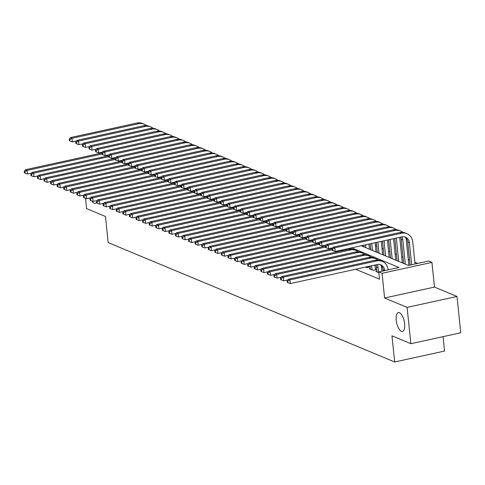 <?xml version="1.0" encoding="UTF-8"?>
<svg xmlns="http://www.w3.org/2000/svg" width="485" height="485" viewBox="0 0 485 485"><rect width="100%" height="100%" fill="white"/><g stroke="black" fill="none" stroke-linecap="round" stroke-linejoin="round"><path stroke-width="0.73" d="M396.233 320.227A9.651 3.88 77.7 0 1 398.373 312.552A9.651 3.88 77.7 0 1 404.642 323.731A9.651 3.88 77.7 0 1 402.501 331.407A9.651 3.88 77.7 0 1 396.233 320.227M361.186 245.762L408.425 265.44L428.655 261.015L431.941 262.385L382.041 273.304L378.761 271.933L398.985 267.508L351.746 247.823M434.493 287.084L384.593 298.002L407.103 307.381L410.856 343.701L460.75 332.777L456.997 296.456L434.493 287.084L431.941 262.385M443.072 336.651L444.563 351.061L394.669 361.98L108.173 242.609L105.469 216.456L86.579 208.586L85.512 198.292M417.712 263.41L414.851 262.215M409.607 260.027L408.279 259.475M403.035 257.292L401.707 256.741M396.463 254.552L395.136 254.001M389.891 251.812L388.564 251.26M383.32 249.078L381.992 248.526M376.748 246.338L375.42 245.786M407.103 307.381L456.997 296.456M376.893 271.212L375.814 271.448L378.84 272.703M370.322 268.472L369.243 268.708L373.189 270.351L376.56 269.611L375.408 269.133M365.423 267.12L366.618 267.611L369.988 266.877L368.836 266.398L368.909 267.114M355.65 269.26L379.506 279.196L378.761 271.933M382.501 267.593L381.495 267.168M96.612 202.348A9.651 3.88 77.7 0 1 95.302 203.409A9.651 3.88 77.7 0 1 91.823 200.929M384.593 298.002L382.041 273.304M410.856 343.701L391.965 335.826L394.669 361.98M31.501 173.163L27.415 174.054L25.056 173.145L24.905 171.69L24.25 171.417L24.402 172.872L25.056 173.145M24.25 171.417L25.396 169.738L102.068 152.957M25.396 169.738L27.039 170.423L102.153 153.981M24.905 171.69L27.039 170.423L27.415 174.054M76.448 141.038L72.362 141.935L70.004 141.02L69.852 139.571L69.197 139.292L69.349 140.747L70.004 141.02M69.197 139.292L70.343 137.619L137.031 123.02A11.307 9.967 -67.4 0 1 142.505 123.481L144.148 124.166A11.307 9.967 -67.4 0 1 146.452 125.573M70.343 137.619L71.986 138.298L138.668 123.705A11.307 9.967 -67.4 0 1 144.148 124.166M69.852 139.571L71.986 138.298L72.362 141.935M38.072 175.897L33.986 176.795L31.628 175.885L31.476 174.43L30.822 174.157L30.973 175.606L31.628 175.885M30.822 174.157L31.968 172.478L108.64 155.697M31.968 172.478L33.61 173.163L108.725 156.722M31.476 174.43L33.61 173.163L33.986 176.795M44.644 178.638L40.558 179.529L38.2 178.619L38.048 177.164L37.393 176.892L37.545 178.347L38.2 178.619M37.393 176.892L38.539 175.212L115.212 158.431M38.539 175.212L40.182 175.897L115.297 159.456M38.048 177.164L40.182 175.897L40.558 179.529M51.216 181.378L47.13 182.269L44.772 181.36L44.62 179.905L43.965 179.632L44.111 181.087L44.772 181.36M43.965 179.632L45.111 177.953L121.783 161.172M45.111 177.953L46.754 178.638L121.868 162.196M44.62 179.905L46.754 178.638L47.13 182.269M57.782 184.112L53.702 185.009L51.343 184.094L51.192 182.645L50.537 182.372L50.682 183.821L51.343 184.094M50.537 182.372L51.683 180.693L128.355 163.912M51.683 180.693L53.326 181.378L128.44 164.936M51.192 182.645L53.326 181.378L53.702 185.009M83.02 143.778L78.934 144.669L76.575 143.76L76.424 142.305L75.769 142.032L75.915 143.487L76.575 143.76M75.769 142.032L76.915 140.353L143.596 125.76A11.307 9.967 -67.4 0 1 149.071 126.215L150.714 126.9A11.307 9.967 -67.4 0 1 153.024 128.307M76.915 140.353L78.558 141.038L145.239 126.439A11.307 9.967 -67.4 0 1 150.714 126.9M76.424 142.305L78.558 141.038L78.934 144.669M89.592 146.512L85.505 147.41L83.147 146.494L82.996 145.045L82.341 144.773L82.486 146.221L83.147 146.494M82.341 144.773L83.487 143.093L150.168 128.495A11.307 9.967 -67.4 0 1 155.643 128.955L157.285 129.641A11.307 9.967 -67.4 0 1 159.595 131.047M83.487 143.093L85.13 143.778L151.811 129.18A11.307 9.967 -67.4 0 1 157.285 129.641M82.996 145.045L85.13 143.778L85.505 147.41M96.157 149.253L92.077 150.144L89.719 149.234L89.567 147.779L88.907 147.507L89.058 148.962L89.719 149.234M88.907 147.507L90.058 145.827L156.74 131.235A11.307 9.967 -67.4 0 1 162.214 131.696L163.857 132.375A11.307 9.967 -67.4 0 1 166.161 133.787M90.058 145.827L91.701 146.512L158.383 131.92A11.307 9.967 -67.4 0 1 163.857 132.375M89.567 147.779L91.701 146.512L92.077 150.144M102.729 151.987L98.643 152.884L96.285 151.975L96.139 150.52L95.478 150.247L95.63 151.696L96.285 151.975M95.478 150.247L96.63 148.568L163.312 133.969A11.307 9.967 -67.4 0 1 168.786 134.43L170.429 135.115A11.307 9.967 -67.4 0 1 172.733 136.521M96.63 148.568L98.273 149.253L164.955 134.654A11.307 9.967 -67.4 0 1 170.429 135.115M96.139 150.52L98.273 149.253L98.643 152.884M64.353 186.852L60.273 187.743L57.915 186.834L57.763 185.379L57.103 185.106L57.254 186.561L57.915 186.834M57.103 185.106L58.255 183.427L134.927 166.646L135.054 168.125L135.715 168.398L135.564 166.949L134.909 166.67L136.055 164.997L202.736 150.398A11.307 9.967 -67.4 0 1 208.21 150.859L209.853 151.544A11.307 9.967 -67.4 0 1 212.163 152.951M58.255 183.427L59.897 184.112L135.012 167.671M57.763 185.379L59.897 184.112L60.273 187.743M109.301 154.727L105.215 155.624L102.856 154.709L102.711 153.26L102.05 152.981L102.202 154.436L102.856 154.709M102.05 152.981L103.196 151.308L169.883 136.709A11.307 9.967 -67.4 0 1 175.358 137.17L177.001 137.855A11.307 9.967 -67.4 0 1 179.304 139.262M103.196 151.308L104.839 151.987L171.526 137.394A11.307 9.967 -67.4 0 1 177.001 137.855M102.711 153.26L104.839 151.987L105.215 155.624M70.925 189.587L66.839 190.484L64.481 189.574L64.335 188.119L63.674 187.847L63.826 189.296L64.481 189.574M63.674 187.847L64.826 186.167L141.493 169.386M64.826 186.167L66.469 186.852L141.578 170.411M64.335 188.119L66.469 186.852L66.839 190.484M115.873 157.467L111.786 158.359L109.428 157.449L109.277 155.994L108.622 155.721L108.773 157.176L109.428 157.449M108.622 155.721L109.768 154.042L176.455 139.45A11.307 9.967 -67.4 0 1 181.93 139.904L183.572 140.589A11.307 9.967 -67.4 0 1 185.876 142.002M109.768 154.042L111.411 154.727L178.098 140.135A11.307 9.967 -67.4 0 1 183.572 140.589M109.277 155.994L111.411 154.727L111.786 158.359M77.497 192.327L73.411 193.218L71.052 192.309L70.907 190.854L70.246 190.581L70.398 192.036L71.052 192.309M70.246 190.581L71.392 188.901L148.064 172.12M71.392 188.901L73.035 189.587L148.149 173.145M70.907 190.854L73.035 189.587L73.411 193.218M122.444 160.202L118.358 161.099L116 160.183L115.848 158.734L115.194 158.462L115.345 159.911L116 160.183M115.194 158.462L116.339 156.782L183.027 142.184A11.307 9.967 -67.4 0 1 188.501 142.645L190.144 143.33A11.307 9.967 -67.4 0 1 192.448 144.736M116.339 156.782L117.982 157.467L184.67 142.869A11.307 9.967 -67.4 0 1 190.144 143.33M115.848 158.734L117.982 157.467L118.358 161.099M84.069 195.067L79.983 195.958L77.624 195.049L77.473 193.594L76.818 193.321L76.969 194.776L77.624 195.049M76.818 193.321L77.964 191.642L154.636 174.861L154.77 176.34L155.424 176.613L155.279 175.158L154.618 174.885L155.764 173.206L222.451 158.613A11.307 9.967 -67.4 0 1 227.926 159.074L229.569 159.759A11.307 9.967 -67.4 0 1 231.872 161.165M77.964 191.642L79.607 192.327L154.721 175.885M77.473 193.594L79.607 192.327L79.983 195.958M129.016 162.942L124.93 163.833L122.572 162.924L122.42 161.469L121.765 161.196L121.917 162.651L122.572 162.924M121.765 161.196L122.911 159.516L189.599 144.924A11.307 9.967 -67.4 0 1 195.073 145.385L196.716 146.064A11.307 9.967 -67.4 0 1 199.02 147.476M122.911 159.516L124.554 160.202L191.235 145.609A11.307 9.967 -67.4 0 1 196.716 146.064M122.42 161.469L124.554 160.202L124.93 163.833M90.64 197.801L86.554 198.698L84.196 197.783L84.044 196.334L83.39 196.061L83.541 197.51L84.196 197.783M83.39 196.061L84.535 194.382L161.208 177.601M84.535 194.382L86.178 195.067L161.293 178.625M84.044 196.334L86.178 195.067L86.554 198.698M135.588 165.682L131.502 166.573L129.143 165.664L128.992 164.209L128.337 163.936L128.483 165.391L129.143 165.664M128.337 163.936L129.483 162.257L196.164 147.658A11.307 9.967 -67.4 0 1 201.639 148.119L203.282 148.804A11.307 9.967 -67.4 0 1 205.591 150.211M129.483 162.257L131.126 162.942L197.807 148.343A11.307 9.967 -67.4 0 1 203.282 148.804M128.992 164.209L131.126 162.942L131.502 166.573M97.212 200.541L93.126 201.433L90.768 200.523L90.616 199.068L89.961 198.795L90.113 200.25L90.768 200.523M89.961 198.795L91.107 197.116L167.78 180.335M91.107 197.116L92.75 197.801L167.865 181.36M90.616 199.068L92.75 197.801L93.126 201.433M142.16 168.416L138.073 169.313L135.715 168.398M136.055 164.997L137.698 165.676L204.379 151.084A11.307 9.967 -67.4 0 1 209.853 151.544M135.564 166.949L137.698 165.676L138.073 169.313M103.784 203.276L99.698 204.173L97.34 203.263L97.188 201.808L96.533 201.536L96.679 202.985L97.34 203.263M96.533 201.536L97.679 199.856L174.351 183.075M97.679 199.856L99.322 200.541L174.436 184.1M97.188 201.808L99.322 200.541L99.698 204.173M148.725 171.156L144.645 172.048L142.287 171.138L142.135 169.683L141.475 169.41L141.626 170.865L142.287 171.138M141.475 169.41L142.626 167.731L209.308 153.139A11.307 9.967 -67.4 0 1 214.782 153.593L216.425 154.278A11.307 9.967 -67.4 0 1 218.729 155.691M142.626 167.731L144.269 168.416L210.951 153.824A11.307 9.967 -67.4 0 1 216.425 154.278M142.135 169.683L144.269 168.416L144.645 172.048M110.35 206.016L106.27 206.907L103.911 205.998L103.76 204.549L103.105 204.27L103.25 205.725L103.911 205.998M103.105 204.27L104.251 202.591L180.923 185.81M104.251 202.591L105.894 203.276L181.008 186.84M103.76 204.549L105.894 203.276L106.27 206.907M155.297 173.891L151.211 174.788L148.853 173.879L148.707 172.424L148.046 172.151L148.198 173.6L148.853 173.879M148.046 172.151L149.198 170.471L215.88 155.873A11.307 9.967 -67.4 0 1 221.354 156.334L222.997 157.019A11.307 9.967 -67.4 0 1 225.301 158.425M149.198 170.471L150.841 171.156L217.522 156.558A11.307 9.967 -67.4 0 1 222.997 157.019M148.707 172.424L150.841 171.156L151.211 174.788M116.921 208.756L112.841 209.647L110.483 208.738L110.331 207.283L109.671 207.01L109.822 208.465L110.483 208.738M109.671 207.01L110.823 205.331L187.495 188.55M110.823 205.331L112.465 206.016L187.58 189.574M110.331 207.283L112.465 206.016L112.841 209.647M161.869 176.631L157.783 177.522L155.424 176.613M155.764 173.206L157.407 173.891L224.094 159.298A11.307 9.967 -67.4 0 1 229.569 159.759M155.279 175.158L157.407 173.891L157.783 177.522M123.493 211.49L119.407 212.388L117.049 211.472L116.903 210.023L116.242 209.75L116.394 211.199L117.049 211.472M116.242 209.75L117.394 208.071L194.061 191.29M117.394 208.071L119.037 208.756L194.145 192.315M116.903 210.023L119.037 208.756L119.407 212.388M168.44 179.371L164.354 180.262L161.996 179.353L161.844 177.898L161.19 177.625L161.341 179.08L161.996 179.353M161.19 177.625L162.336 175.946L229.023 161.347A11.307 9.967 -67.4 0 1 234.498 161.808L236.14 162.493A11.307 9.967 -67.4 0 1 238.444 163.9M162.336 175.946L163.978 176.631L230.666 162.032A11.307 9.967 -67.4 0 1 236.14 162.493M161.844 177.898L163.978 176.631L164.354 180.262M130.065 214.231L125.979 215.122L123.62 214.212L123.475 212.757L122.814 212.485L122.966 213.94L123.62 214.212M122.814 212.485L123.96 210.805L200.632 194.024M123.96 210.805L125.603 211.49L200.717 195.049M123.475 212.757L125.603 211.49L125.979 215.122M175.012 182.105L170.926 183.003L168.568 182.087L168.416 180.638L167.762 180.365L167.913 181.814L168.568 182.087M167.762 180.365L168.907 178.686L235.595 164.088A11.307 9.967 -67.4 0 1 241.069 164.548L242.712 165.233A11.307 9.967 -67.4 0 1 245.016 166.64M168.907 178.686L170.55 179.371L237.238 164.773A11.307 9.967 -67.4 0 1 242.712 165.233M168.416 180.638L170.55 179.371L170.926 183.003M136.637 216.965L132.55 217.862L130.192 216.953L130.041 215.498L129.386 215.225L129.537 216.674L130.192 216.953M129.386 215.225L130.532 213.545L207.204 196.764M130.532 213.545L132.175 214.231L207.289 197.789M130.041 215.498L132.175 214.231L132.55 217.862M181.584 184.846L177.498 185.737L175.14 184.827L174.988 183.372L174.333 183.1L174.485 184.555L175.14 184.827M174.333 183.1L175.479 181.42L242.167 166.828A11.307 9.967 -67.4 0 1 247.641 167.283L249.284 167.968A11.307 9.967 -67.4 0 1 251.588 169.38M175.479 181.42L177.122 182.105L243.803 167.513A11.307 9.967 -67.4 0 1 249.284 167.968M174.988 183.372L177.122 182.105L177.498 185.737M143.208 219.705L139.122 220.602L136.764 219.687L136.612 218.238L135.958 217.959L136.109 219.414L136.764 219.687M135.958 217.959L137.103 216.286L213.776 199.499M137.103 216.286L138.746 216.965L213.861 200.529M136.612 218.238L138.746 216.965L139.122 220.602M188.156 187.58L184.07 188.477L181.711 187.568L181.56 186.113L180.905 185.84L181.05 187.289L181.711 187.568M180.905 185.84L182.051 184.161L248.732 169.562A11.307 9.967 -67.4 0 1 254.207 170.023L255.85 170.708A11.307 9.967 -67.4 0 1 258.159 172.114M182.051 184.161L183.694 184.846L250.375 170.247A11.307 9.967 -67.4 0 1 255.85 170.708M181.56 186.113L183.694 184.846L184.07 188.477M149.78 222.445L145.694 223.336L143.336 222.427L143.184 220.972L142.529 220.699L142.681 222.154L143.336 222.427M142.529 220.699L143.675 219.02L220.348 202.239M143.675 219.02L145.318 219.705L220.433 203.263M143.184 220.972L145.318 219.705L145.694 223.336M194.727 190.32L190.641 191.211L188.283 190.302L188.131 188.853L187.477 188.574L187.622 190.029L188.283 190.302M187.477 188.574L188.623 186.895L255.304 172.302A11.307 9.967 -67.4 0 1 260.778 172.763L262.421 173.448A11.307 9.967 -67.4 0 1 264.731 174.855M188.623 186.895L190.265 187.58L256.947 172.987A11.307 9.967 -67.4 0 1 262.421 173.448M188.131 188.853L190.265 187.58L190.641 191.211M156.352 225.179L152.266 226.077L149.907 225.161L149.756 223.712L149.101 223.439L149.247 224.888L149.907 225.161M149.101 223.439L150.247 221.76L226.919 204.979M150.247 221.76L151.89 222.445L227.004 206.004M149.756 223.712L151.89 222.445L152.266 226.077M201.293 193.06L197.213 193.951L194.855 193.042L194.703 191.587L194.042 191.314L194.194 192.769L194.855 193.042M194.042 191.314L195.194 189.635L261.876 175.043A11.307 9.967 -67.4 0 1 267.35 175.497L268.993 176.182A11.307 9.967 -67.4 0 1 271.297 177.589M195.194 189.635L196.837 190.32L263.519 175.722A11.307 9.967 -67.4 0 1 268.993 176.182M194.703 191.587L196.837 190.32L197.213 193.951M162.918 227.92L158.837 228.811L156.479 227.901L156.328 226.446L155.673 226.174L155.818 227.629L156.479 227.901M155.673 226.174L156.819 224.494L233.491 207.713M156.819 224.494L158.462 225.179L233.576 208.738M156.328 226.446L158.462 225.179L158.837 228.811M207.865 195.794L203.779 196.692L201.421 195.776L201.275 194.327L200.614 194.055L200.766 195.504L201.421 195.776M200.614 194.055L201.766 192.375L268.447 177.777A11.307 9.967 -67.4 0 1 273.922 178.237L275.565 178.923A11.307 9.967 -67.4 0 1 277.869 180.329M201.766 192.375L203.409 193.06L270.09 178.462A11.307 9.967 -67.4 0 1 275.565 178.923M201.275 194.327L203.409 193.06L203.779 196.692M169.489 230.654L165.409 231.551L163.051 230.642L162.899 229.187L162.239 228.914L162.39 230.363L163.051 230.642M162.239 228.914L163.39 227.235L240.063 210.454M163.39 227.235L165.033 227.92L240.148 211.478M162.899 229.187L165.033 227.92L165.409 231.551M214.437 198.535L210.351 199.426L207.992 198.517L207.847 197.062L207.186 196.789L207.337 198.244L207.992 198.517M207.186 196.789L208.332 195.109L275.019 180.517A11.307 9.967 -67.4 0 1 280.494 180.972L282.137 181.657A11.307 9.967 -67.4 0 1 284.44 183.069M208.332 195.109L209.975 195.794L276.662 181.202A11.307 9.967 -67.4 0 1 282.137 181.657M207.847 197.062L209.975 195.794L210.351 199.426M176.061 233.394L171.975 234.291L169.617 233.376L169.471 231.927L168.81 231.648L168.962 233.103L169.617 233.376M168.81 231.648L169.962 229.975L246.629 213.188M169.962 229.975L171.605 230.654L246.713 214.218M169.471 231.927L171.605 230.654L171.975 234.291M221.008 201.269L216.922 202.166L214.564 201.257L214.412 199.802L213.758 199.529L213.909 200.978L214.564 201.257M213.758 199.529L214.904 197.85L281.591 183.251A11.307 9.967 -67.4 0 1 287.065 183.712L288.708 184.397A11.307 9.967 -67.4 0 1 291.012 185.803M214.904 197.85L216.546 198.535L283.234 183.936A11.307 9.967 -67.4 0 1 288.708 184.397M214.412 199.802L216.546 198.535L216.922 202.166M182.633 236.134L178.547 237.026L176.188 236.116L176.043 234.661L175.382 234.388L175.534 235.843L176.188 236.116M175.382 234.388L176.528 232.709L253.2 215.928M176.528 232.709L178.171 233.394L253.285 216.953M176.043 234.661L178.171 233.394L178.547 237.026M227.58 204.009L223.494 204.9L221.136 203.991L220.984 202.542L220.329 202.263L220.481 203.718L221.136 203.991M220.329 202.263L221.475 200.584L288.163 185.991A11.307 9.967 -67.4 0 1 293.637 186.452L295.28 187.137A11.307 9.967 -67.4 0 1 297.584 188.544M221.475 200.584L223.118 201.269L289.806 186.677A11.307 9.967 -67.4 0 1 295.28 187.137M220.984 202.542L223.118 201.269L223.494 204.9M189.205 238.869L185.118 239.766L182.76 238.85L182.609 237.401L181.954 237.129L182.105 238.578L182.76 238.85M181.954 237.129L183.1 235.449L259.772 218.668M183.1 235.449L184.743 236.134L259.857 219.693M182.609 237.401L184.743 236.134L185.118 239.766M234.152 206.749L230.066 207.641L227.708 206.731L227.556 205.276L226.901 205.003L227.053 206.458L227.708 206.731M226.901 205.003L228.047 203.324L294.734 188.732A11.307 9.967 -67.4 0 1 300.209 189.186L301.852 189.871A11.307 9.967 -67.4 0 1 304.156 191.278M228.047 203.324L229.69 204.009L296.371 189.411A11.307 9.967 -67.4 0 1 301.852 189.871M227.556 205.276L229.69 204.009L230.066 207.641M195.776 241.609L191.69 242.5L189.332 241.591L189.18 240.136L188.526 239.863L188.677 241.318L189.332 241.591M188.526 239.863L189.671 238.183L266.344 221.402M189.671 238.183L191.314 238.869L266.429 222.427M189.18 240.136L191.314 238.869L191.69 242.5M240.724 209.484L236.638 210.381L234.279 209.465L234.128 208.016L233.473 207.744L233.618 209.193L234.279 209.465M233.473 207.744L234.619 206.064L301.3 191.466A11.307 9.967 -67.4 0 1 306.775 191.927L308.418 192.612A11.307 9.967 -67.4 0 1 310.727 194.018M234.619 206.064L236.262 206.749L302.943 192.151A11.307 9.967 -67.4 0 1 308.418 192.612M234.128 208.016L236.262 206.749L236.638 210.381M202.348 244.349L198.262 245.24L195.904 244.331L195.752 242.876L195.097 242.603L195.249 244.058L195.904 244.331M195.097 242.603L196.243 240.924L272.916 224.143M196.243 240.924L197.886 241.609L273 225.167M195.752 242.876L197.886 241.609L198.262 245.24M247.295 212.224L243.209 213.115L240.851 212.206L240.699 210.751L240.045 210.478L240.19 211.933L240.851 212.206M240.045 210.478L241.19 208.799L307.872 194.206A11.307 9.967 -67.4 0 1 313.346 194.667L314.989 195.346A11.307 9.967 -67.4 0 1 317.299 196.758M241.19 208.799L242.833 209.484L309.515 194.891A11.307 9.967 -67.4 0 1 314.989 195.346M240.699 210.751L242.833 209.484L243.209 213.115M208.92 247.083L204.834 247.981L202.475 247.065L202.324 245.616L201.669 245.337L201.815 246.792L202.475 247.065M201.669 245.337L202.815 243.664L279.487 226.877M202.815 243.664L204.458 244.343L279.572 227.908M202.324 245.616L204.458 244.343L204.834 247.981M253.861 214.958L249.781 215.855L247.423 214.946L247.271 213.491L246.61 213.218L246.762 214.667L247.423 214.946M246.61 213.218L247.762 211.539L314.444 196.94A11.307 9.967 -67.4 0 1 319.918 197.401L321.561 198.086A11.307 9.967 -67.4 0 1 323.865 199.493M247.762 211.539L249.405 212.224L316.087 197.625A11.307 9.967 -67.4 0 1 321.561 198.086M247.271 213.491L249.405 212.224L249.781 215.855M215.485 249.823L211.405 250.715L209.047 249.805L208.896 248.35L208.241 248.077L208.386 249.532L209.047 249.805M208.241 248.077L209.387 246.398L286.059 229.617M209.387 246.398L211.03 247.083L286.144 230.642M208.896 248.35L211.03 247.083L211.405 250.715M260.433 217.698L256.347 218.596L253.988 217.68L253.843 216.231L253.182 215.952L253.334 217.407L253.988 217.68M253.182 215.952L254.334 214.279L321.015 199.681A11.307 9.967 -67.4 0 1 326.49 200.141L328.133 200.826A11.307 9.967 -67.4 0 1 330.437 202.233M254.334 214.279L255.977 214.958L322.658 200.366A11.307 9.967 -67.4 0 1 328.133 200.826M253.843 216.231L255.977 214.958L256.347 218.596M222.057 252.558L217.977 253.455L215.619 252.539L215.467 251.091L214.806 250.818L214.958 252.267L215.619 252.539M214.806 250.818L215.958 249.138L292.631 232.357M215.958 249.138L217.601 249.823L292.716 233.382M215.467 251.091L217.601 249.823L217.977 253.455M267.005 220.439L262.918 221.33L260.56 220.42L260.415 218.965L259.754 218.693L259.905 220.148L260.56 220.42M259.754 218.693L260.9 217.013L327.587 202.421A11.307 9.967 -67.4 0 1 333.062 202.875L334.705 203.561A11.307 9.967 -67.4 0 1 337.008 204.967M260.9 217.013L262.543 217.698L329.23 203.1A11.307 9.967 -67.4 0 1 334.705 203.561M260.415 218.965L262.543 217.698L262.918 221.33M228.629 255.298L224.543 256.189L222.185 255.28L222.039 253.825L221.378 253.552L221.53 255.007L222.185 255.28M221.378 253.552L222.53 251.873L299.196 235.092M222.53 251.873L224.173 252.558L299.281 236.116M222.039 253.825L224.173 252.558L224.543 256.189M273.576 223.173L269.49 224.07L267.132 223.155L266.98 221.706L266.326 221.433L266.477 222.882L267.132 223.155M266.326 221.433L267.471 219.754L334.159 205.155A11.307 9.967 -67.4 0 1 339.633 205.616L341.276 206.301A11.307 9.967 -67.4 0 1 343.58 207.707M267.471 219.754L269.114 220.439L335.802 205.84A11.307 9.967 -67.4 0 1 341.276 206.301M266.98 221.706L269.114 220.439L269.49 224.07M235.201 258.038L231.115 258.929L228.756 258.02L228.611 256.565L227.95 256.292L228.102 257.747L228.756 258.02M227.95 256.292L229.096 254.613L305.768 237.832M229.096 254.613L230.739 255.298L305.853 238.856M228.611 256.565L230.739 255.298L231.115 258.929M280.148 225.913L276.062 226.804L273.704 225.895L273.552 224.44L272.897 224.167L273.049 225.622L273.704 225.895M272.897 224.167L274.043 222.488L340.731 207.895A11.307 9.967 -67.4 0 1 346.205 208.356L347.848 209.035A11.307 9.967 -67.4 0 1 350.152 210.448M274.043 222.488L275.686 223.173L342.374 208.58A11.307 9.967 -67.4 0 1 347.848 209.035M273.552 224.44L275.686 223.173L276.062 226.804M241.772 260.772L237.686 261.67L235.328 260.754L235.177 259.305L234.522 259.032L234.673 260.481L235.328 260.754M234.522 259.032L235.668 257.353L312.34 240.572M235.668 257.353L237.31 258.038L312.425 241.597M235.177 259.305L237.31 258.038L237.686 261.67M362.81 245.404L362.919 246.483M286.72 228.647L282.634 229.544L280.275 228.635L280.124 227.18L279.469 226.907L279.621 228.356L280.275 228.635M279.469 226.907L280.615 225.228L347.302 210.629A11.307 9.967 -67.4 0 1 352.777 211.09L354.42 211.775A11.307 9.967 -67.4 0 1 356.724 213.182M280.615 225.228L282.258 225.913L348.939 211.314A11.307 9.967 -67.4 0 1 354.42 211.775M280.124 227.18L282.258 225.913L282.634 229.544M248.344 263.513L244.258 264.404L241.9 263.494L241.748 262.039L241.093 261.767L241.245 263.222L241.9 263.494M241.093 261.767L242.239 260.087L318.912 243.306M242.239 260.087L243.882 260.772L318.997 244.331M241.748 262.039L243.882 260.772L244.258 264.404M368.958 244.058L369.491 249.217M364.247 247.035L364.047 245.131M365.89 247.72L365.587 244.798M293.292 231.387L289.205 232.285L286.847 231.369L286.696 229.92L286.041 229.641L286.186 231.096L286.847 231.369M286.041 229.641L287.187 227.968L353.868 213.37A11.307 9.967 -67.4 0 1 359.343 213.83L360.986 214.515A11.307 9.967 -67.4 0 1 363.295 215.922M287.187 227.968L288.83 228.647L355.511 214.055A11.307 9.967 -67.4 0 1 360.986 214.515M286.696 229.92L288.83 228.647L289.205 232.285M254.916 266.247L250.83 267.144L248.472 266.235L248.32 264.78L247.665 264.507L247.817 265.956L248.472 266.235M247.665 264.507L248.811 262.828L325.483 246.047M248.811 262.828L250.454 263.513L325.568 247.071M248.32 264.78L250.454 263.513L250.83 267.144M375.105 242.712L376.063 251.957M370.813 249.769L370.194 243.785M372.456 250.454L371.734 243.452M299.863 234.128L295.777 235.019L293.419 234.109L293.267 232.654L292.613 232.382L292.758 233.837L293.419 234.109M292.613 232.382L293.758 230.702L360.44 216.11A11.307 9.967 -67.4 0 1 365.914 216.565L367.557 217.25A11.307 9.967 -67.4 0 1 369.867 218.662M293.758 230.702L295.401 231.387L362.083 216.795A11.307 9.967 -67.4 0 1 367.557 217.25M293.267 232.654L295.401 231.387L295.777 235.019M261.488 268.987L257.402 269.878L255.043 268.969L254.892 267.514L254.237 267.241L254.382 268.696L255.043 268.969M254.237 267.241L255.383 265.562L332.055 248.781M255.383 265.562L257.026 266.247L332.14 249.805M350.334 248.132A11.307 9.967 -67.4 0 1 351.716 249.09M254.892 267.514L257.026 266.247L257.402 269.878M381.252 241.366L382.635 254.692M377.385 252.509L376.348 242.439M379.027 253.194L377.882 242.106M306.429 236.862L302.349 237.759L299.991 236.844L299.839 235.395L299.178 235.122L299.33 236.571L299.991 236.844M299.178 235.122L300.33 233.443L367.012 218.844A11.307 9.967 -67.4 0 1 372.486 219.305L374.129 219.99A11.307 9.967 -67.4 0 1 376.433 221.396M300.33 233.443L301.973 234.128L368.655 219.529A11.307 9.967 -67.4 0 1 374.129 219.99M299.839 235.395L301.973 234.128L302.349 237.759M268.053 271.727L263.973 272.618L261.615 271.709L261.463 270.254L260.809 269.981L260.954 271.436L261.615 271.709M260.809 269.981L261.955 268.302L348.867 249.278A11.307 9.967 -67.4 0 1 354.341 249.739L355.984 250.424A11.307 9.967 -67.4 0 1 358.288 251.83M261.955 268.302L263.597 268.987L350.509 249.963A11.307 9.967 -67.4 0 1 355.984 250.424M261.463 270.254L263.597 268.987L263.973 272.618M387.406 240.02L389.2 257.432M383.956 255.249L382.495 241.093M385.599 255.928L384.035 240.76M313.001 239.602L308.915 240.493L306.556 239.584L306.411 238.129L305.75 237.856L305.902 239.311L306.556 239.584M305.75 237.856L306.902 236.177L373.583 221.584A11.307 9.967 -67.4 0 1 379.058 222.045L380.701 222.724A11.307 9.967 -67.4 0 1 383.004 224.137M306.902 236.177L308.545 236.862L375.226 222.269A11.307 9.967 -67.4 0 1 380.701 222.724M306.411 238.129L308.545 236.862L308.915 240.493M274.625 274.462L270.545 275.359L268.187 274.443L268.035 272.994L267.374 272.722L267.526 274.171L268.187 274.443M267.374 272.722L268.526 271.042L355.438 252.018A11.307 9.967 -67.4 0 1 360.913 252.479L362.556 253.158A11.307 9.967 -67.4 0 1 364.859 254.57M268.526 271.042L270.169 271.727L357.081 252.703A11.307 9.967 -67.4 0 1 362.556 253.158M268.035 272.994L270.169 271.727L270.545 275.359M393.553 238.675L395.772 260.172M390.528 257.984L388.643 239.748M392.171 258.669L390.183 239.414M319.573 242.342L315.486 243.234L313.128 242.324L312.983 240.869L312.322 240.596L312.473 242.051L313.128 242.324M312.322 240.596L313.468 238.917L380.155 224.319A11.307 9.967 -67.4 0 1 385.63 224.779L387.272 225.464A11.307 9.967 -67.4 0 1 389.576 226.871M313.468 238.917L315.111 239.602L381.798 225.004A11.307 9.967 -67.4 0 1 387.272 225.464M312.983 240.869L315.111 239.602L315.486 243.234M372.037 269.872L371.613 265.762M370.394 269.187L370.073 266.101M374.984 265.028L375.481 269.848M281.197 277.202L277.111 278.093L274.752 277.184L274.607 275.729L273.946 275.456L274.098 276.911L274.752 277.184M273.946 275.456L275.098 273.776L362.01 254.752A11.307 9.967 -67.4 0 1 367.484 255.213L369.127 255.898A11.307 9.967 -67.4 0 1 371.431 257.305M275.098 273.776L276.741 274.462L363.653 255.437A11.307 9.967 -67.4 0 1 369.127 255.898M274.607 275.729L276.741 274.462L277.111 278.093M399.701 237.329L402.344 262.906M397.1 260.724L394.79 238.402M398.743 261.409L396.33 238.068M326.144 245.077L322.058 245.974L319.7 245.058L319.548 243.609L318.894 243.331L319.045 244.786L319.7 245.058M318.894 243.331L320.039 241.657L386.727 227.059A11.307 9.967 -67.4 0 1 392.201 227.52L393.844 228.205A11.307 9.967 -67.4 0 1 396.148 229.611M320.039 241.657L321.682 242.336L388.37 227.744A11.307 9.967 -67.4 0 1 393.844 228.205M319.548 243.609L321.682 242.336L322.058 245.974M378.609 272.612L378.088 267.599A7.536 6.644 112.6 0 0 377.081 264.567M376.966 271.927L376.445 266.914A7.536 6.644 112.6 0 0 375.917 264.822M381.271 265.641A11.307 9.967 -67.4 0 1 381.459 266.859L381.913 271.242M287.769 279.936L283.683 280.833L281.324 279.924L281.179 278.469L280.518 278.196L280.669 279.645L281.324 279.924M280.518 278.196L281.664 276.517L368.576 257.493A11.307 9.967 -67.4 0 1 374.05 257.953L375.693 258.638A11.307 9.967 -67.4 0 1 378.003 260.045M281.664 276.517L283.307 277.202L370.219 258.178A11.307 9.967 -67.4 0 1 375.693 258.638M281.179 278.469L283.307 277.202L283.683 280.833M405.987 237.947A11.307 9.967 -67.4 0 1 406.181 239.166L408.885 265.344M403.672 263.458L401.168 239.22A7.536 6.644 112.6 0 0 400.634 237.123M405.314 264.143L402.811 239.899A7.536 6.644 112.6 0 0 401.798 236.868M332.716 247.817L328.63 248.708L326.272 247.799L326.12 246.344L325.465 246.071L325.617 247.526L326.272 247.799M325.465 246.071L326.611 244.391L393.299 229.799A11.307 9.967 -67.4 0 1 398.773 230.254L400.416 230.939A11.307 9.967 -67.4 0 1 402.72 232.351M326.611 244.391L328.254 245.077L394.942 230.484A11.307 9.967 -67.4 0 1 400.416 230.939M326.12 246.344L328.254 245.077L328.63 248.708M384.69 270.636L384.66 270.333A7.536 6.644 112.6 0 0 380.816 264.852A7.536 6.644 112.6 0 0 377.166 264.549L290.254 283.567L287.896 282.658L287.744 281.209L287.09 280.93L287.241 282.385L287.896 282.658M383.156 270.969L383.017 269.654A7.536 6.644 112.6 0 0 379.967 264.574M287.09 280.93L288.236 279.251L289.878 279.936L376.79 260.918A11.307 9.967 -67.4 0 1 382.265 261.373A11.307 9.967 -67.4 0 1 388.03 269.599L388.061 269.896M288.236 279.251L375.147 260.233A11.307 9.967 -67.4 0 1 380.622 260.688L382.265 261.373M287.744 281.209L289.878 279.936L290.254 283.567M332.037 248.811L332.189 250.26L332.843 250.539L332.692 249.084L332.037 248.811L333.183 247.132L334.826 247.817L401.513 233.218A11.307 9.967 -67.4 0 1 406.988 233.679A11.307 9.967 -67.4 0 1 412.753 241.9L415.033 263.998M410.122 265.071L407.733 241.954A7.536 6.644 112.6 0 0 404.69 236.88M411.662 264.731L409.376 242.639A7.536 6.644 112.6 0 0 405.533 237.159A7.536 6.644 112.6 0 0 401.883 236.85L335.202 251.448L332.843 250.539M333.183 247.132L399.87 232.533A11.307 9.967 -67.4 0 1 405.345 232.994L406.988 233.679M332.692 249.084L334.826 247.817L335.202 251.448M137.031 123.02L138.668 123.705M143.596 125.76L145.239 126.439M150.168 128.495L151.811 129.18M156.74 131.235L158.383 131.92M163.312 133.969L164.955 134.654M169.883 136.709L171.526 137.394M176.455 139.45L178.098 140.135M183.027 142.184L184.67 142.869M189.599 144.924L191.235 145.609M196.164 147.658L197.807 148.343M202.736 150.398L204.379 151.084M209.308 153.139L210.951 153.824M215.88 155.873L217.522 156.558M222.451 158.613L224.094 159.298M229.023 161.347L230.666 162.032M235.595 164.088L237.238 164.773M242.167 166.828L243.803 167.513M248.732 169.562L250.375 170.247M255.304 172.302L256.947 172.987M261.876 175.043L263.519 175.722M268.447 177.777L270.09 178.462M275.019 180.517L276.662 181.202M281.591 183.251L283.234 183.936M288.163 185.991L289.806 186.677M294.734 188.732L296.371 189.411M301.3 191.466L302.943 192.151M307.872 194.206L309.515 194.891M314.444 196.94L316.087 197.625M321.015 199.681L322.658 200.366M327.587 202.421L329.23 203.1M334.159 205.155L335.802 205.84M340.731 207.895L342.374 208.58M347.302 210.629L348.939 211.314M353.868 213.37L355.511 214.055M360.44 216.11L362.083 216.795M367.012 218.844L368.655 219.529M348.867 249.278L350.509 249.963M373.583 221.584L375.226 222.269M355.438 252.018L357.081 252.703M380.155 224.319L381.798 225.004M362.01 254.752L363.653 255.437M386.727 227.059L388.37 227.744M376.445 266.914L378.088 267.599M368.576 257.493L370.219 258.178M401.168 239.22L402.811 239.899M393.299 229.799L394.942 230.484M383.017 269.654L384.66 270.333M375.147 260.233L376.79 260.918M407.733 241.954L409.376 242.639M399.87 232.533L401.513 233.218"/></g></svg>

